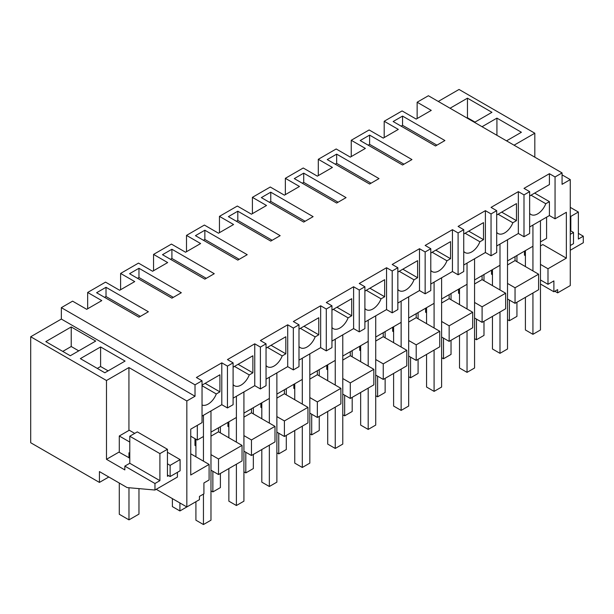 <?xml version="1.0" encoding="UTF-8"?>
<svg xmlns="http://www.w3.org/2000/svg" width="614" height="614" viewBox="0 0 614 614"><rect width="100%" height="100%" fill="white"/><g stroke="black" fill="none" stroke-linecap="round" stroke-linejoin="round"><path stroke-width="0.92" d="M202.037 416.108L221.8 404.695L221.8 362.843L196.388 377.518L202.037 380.78L195.022 384.832L61.346 307.652L72.59 301.159L86.712 309.31L101.778 300.614L87.656 292.464L87.656 308.765M61.346 307.652L61.346 319.065L195.022 396.245L186.833 400.973L186.833 506.957L156.232 489.297M195.022 384.832L195.022 396.245M202.037 380.78L202.037 422.632L190.739 429.155L190.739 475.013L209.098 464.414L209.098 479.971L203.917 482.965L203.917 493.833L199.443 496.411L199.443 499.673L186.833 506.957M202.037 385.132L219.919 374.801L219.919 391.87L205.137 383.336M202.037 405.017A13.316 7.683 -60 0 0 216.305 393.958L219.919 391.87M221.8 404.695L227.449 407.957L227.449 366.105L221.8 362.843M106.015 287.298L96.598 292.732L138.964 317.192L148.373 311.751L106.015 287.298L106.015 296.539L104.603 297.353M190.739 436.216L197.324 440.023L197.324 425.349M203.449 461.152L203.449 415.294L203.449 436.493L197.324 440.023M210.978 470.186L218.507 474.538L218.507 458.98L210.978 454.636M195.912 445.941L194.976 445.396L194.976 438.665M209.098 464.414L190.739 453.815M108.808 477.001L99.422 482.42L30.7 442.74L30.7 336.756L106.483 380.511L106.483 459.318L124.842 469.917L124.842 466.11L154.966 483.502L154.966 490.026L127.121 487.577L99.422 471.583L99.422 482.42M128.932 430.429L128.932 367.548L106.483 380.511M128.932 367.548L186.833 400.973M30.7 336.756L61.346 319.065M68.829 328.329L45.812 341.622L70.288 355.752L95.707 341.077L71.224 326.947L68.829 328.329M100.596 346.948L125.072 361.078L104.833 372.767L80.357 358.63L100.596 346.948L100.596 366.512L97.304 368.415M154.966 490.026L177.415 477.063L177.415 472.335M216.305 393.958L202.037 385.715M203.449 494.101L203.449 524.54L210.978 520.196L210.978 410.943L210.978 432.141L236.398 417.466L236.398 396.268L236.398 442.134M168.566 475.65L167.438 476.303L167.438 449.271L159.909 453.623L129.784 436.224L129.784 463.263L124.842 466.11M154.966 483.502L159.909 480.655L159.909 453.623M159.909 480.655L129.784 463.263M167.438 449.271L137.313 431.88L129.784 436.224M129.784 458.151L118.955 452.119L106.483 459.318M71.224 326.947L71.224 346.511L62.758 351.408M78.761 350.863L71.224 346.511M108.133 370.864L100.596 366.512M218.507 474.538L242.046 460.953L242.046 445.396L218.507 431.803L210.978 436.155M195.912 444.851L194.976 445.396M242.046 445.396L218.507 458.98M218.507 427.797L218.507 431.803M546.583 217.187L546.583 238.378L540.466 241.916L540.466 220.718L540.466 329.964L532.937 334.315L525.407 329.964L525.407 297.353M532.937 270.928L532.937 225.062L532.937 246.26L507.517 260.935L507.517 239.736L507.517 348.99L499.988 353.334L492.459 348.99L492.459 316.379M499.988 289.946L499.988 244.088L499.988 265.286L474.568 279.961L474.568 258.763L474.568 368.009L467.039 372.36L459.51 368.009L459.51 335.397M467.039 308.972L467.039 263.114L467.039 284.305L441.619 298.98L441.619 277.789L441.619 387.035L434.09 391.379L426.561 387.035L426.561 354.424M434.09 327.999L434.09 282.133L434.09 303.331L408.671 318.006L408.671 296.808L408.671 406.054L401.142 410.405L393.605 406.054L393.605 373.442M401.142 347.017L401.142 301.159L401.142 322.358L375.722 337.032L375.722 315.834L375.722 425.08L368.193 429.424L360.656 425.08L360.656 392.469M368.193 366.044L368.193 320.178L368.193 341.376L342.773 356.051L342.773 334.853L342.773 444.099L335.244 448.45L327.707 444.099L327.707 411.487M335.244 385.062L335.244 339.204L335.244 360.403L309.824 375.077L309.824 353.879L309.824 463.125L302.295 467.469L294.758 463.125L294.758 430.514M302.295 404.089L302.295 358.223L302.295 379.421L276.876 394.096L276.876 372.898L276.876 482.151L269.346 486.495L261.81 482.151L261.81 449.532M269.346 423.107L269.346 377.249L269.346 398.448L243.927 413.122L243.927 391.924L243.927 501.17L236.398 505.522L228.861 501.17L228.861 468.559M106.015 296.539L140.376 316.371M87.656 292.464L105.539 282.133L119.661 290.284L134.727 281.588L120.605 273.437L138.488 263.107L152.61 271.265L167.676 262.569L153.554 254.411L171.436 244.088L185.558 252.239L200.624 243.543L186.502 235.392L204.385 225.062L218.507 233.22L233.573 224.524L219.451 216.366L237.334 206.043L251.456 214.194L266.522 205.498L252.4 197.347L270.283 187.017L284.405 195.175L299.471 186.472L285.349 178.321L303.232 167.998L317.354 176.149L332.42 167.453L318.298 159.302L336.18 148.972L350.302 157.123L365.368 148.427L351.246 140.276L369.129 129.953L383.251 138.104L398.317 129.408L384.195 121.257L402.078 110.927L416.2 119.078L431.266 110.382L417.144 102.231L428.395 95.738L562.071 172.918L555.056 176.962L549.407 173.701L523.995 188.375L529.644 191.637L523.995 194.899L518.346 191.637L491.046 207.402L496.695 210.663L491.046 213.925L485.398 210.663L458.098 226.42L463.739 229.682L458.098 232.944L452.449 229.682L425.149 245.446L430.79 248.708L425.149 251.97L419.5 248.708L392.2 264.473L397.841 267.727L392.2 270.989L386.551 267.727L359.244 283.491L364.893 286.753L359.244 290.015L353.603 286.753L326.295 302.518L331.944 305.78L326.295 309.034L320.654 305.78L293.346 321.536L298.995 324.798L293.346 328.06L287.705 324.798L260.397 340.563L266.046 343.825L260.397 347.087L254.756 343.825L227.449 359.581L233.097 362.843L227.449 366.105M233.097 362.843L233.097 404.695L227.449 407.957M417.144 102.231L417.144 118.54M438.281 101.44L459.034 89.46L534.817 133.215L514.064 145.196M120.605 273.437L120.605 289.739M153.554 254.411L153.554 270.72M186.502 235.392L186.502 251.694M219.451 216.366L219.451 232.675M252.4 197.347L252.4 213.649M285.349 178.321L285.349 194.63M318.298 159.302L318.298 175.604M351.246 140.276L351.246 156.585M384.195 121.257L384.195 137.559M540.466 279.961L547.995 284.305L553.889 280.905L553.889 291.773L557.65 289.608L557.65 292.87L570.26 285.587L570.26 179.603L562.071 184.33L562.071 172.918M507.517 298.987L515.046 303.331L538.585 289.747L538.585 274.189L515.046 260.597L507.517 264.949M474.568 318.006L482.097 322.358L505.637 308.765L505.637 293.208L482.097 279.623L474.568 283.967M441.619 337.032L449.149 341.376L472.688 327.792L472.688 312.234L449.149 298.642L441.619 302.994M408.671 356.051L416.2 360.403L439.739 346.81L439.739 331.253L416.2 317.668L408.671 322.02M375.722 375.077L383.251 379.421L406.79 365.837L406.79 350.279L383.251 336.695L375.722 341.039M342.773 394.096L350.302 398.448L373.842 384.855L373.842 369.306L350.302 355.713L342.773 360.065M309.824 413.122L317.354 417.466L340.893 403.882L340.893 388.324L317.354 374.74L309.824 379.084M276.876 432.141L284.405 436.493L307.944 422.9L307.944 407.351L284.405 393.758L276.876 398.11M243.927 451.167L251.456 455.511L274.995 441.926L274.995 426.369L251.456 412.785L243.927 417.129M547.995 284.305L547.995 268.755L566.354 258.156L566.354 212.291L555.056 218.814L549.407 215.552L529.644 226.965M529.644 191.637L529.644 233.489L523.995 236.751L518.346 233.489L496.695 245.991M496.695 210.663L496.695 252.515L491.046 255.777L485.398 252.515L463.739 265.01M463.739 229.682L463.739 271.534L458.098 274.796L452.449 271.534L430.79 284.036M430.79 248.708L430.79 290.56L425.149 293.822L419.5 290.56L397.841 303.063M397.841 267.727L397.841 309.579L392.2 312.841L386.551 309.579L364.893 322.081M364.893 286.753L364.893 328.605L359.244 331.867L353.603 328.605L331.944 341.108M331.944 305.78L331.944 347.624L326.295 350.886L320.654 347.624L298.995 360.126M298.995 324.798L298.995 366.65L293.346 369.912L287.705 366.65L266.046 379.153M266.046 343.825L266.046 385.676L260.397 388.931L254.756 385.676L233.097 398.171M261.341 197.616L303.707 222.076L313.117 216.642L270.759 192.182L261.341 197.616M364.893 137.828L360.188 140.552L402.554 165.005L411.963 159.571L369.605 135.111L364.893 137.828M162.495 254.687L204.861 279.147L214.271 273.706L171.912 249.253L162.495 254.687M200.149 232.944L195.444 235.661L237.81 260.121L247.219 254.687L204.861 230.227L200.149 232.944M327.239 159.571L369.605 184.031L379.015 178.597L336.656 154.137L327.239 159.571M134.251 270.989L129.546 273.706L171.912 298.166L181.322 292.732L138.964 268.272L134.251 270.989M440.207 143.269L435.503 145.986L393.137 121.526L402.554 116.092L444.912 140.552L440.207 143.269M298.995 175.88L294.29 178.597L336.656 203.05L346.066 197.616L303.707 173.156L298.995 175.88M275.463 238.378L270.759 241.095L228.393 216.642L237.81 211.208L280.168 235.661L275.463 238.378M555.056 176.962L555.056 218.814M554.826 291.236L557.65 292.87M562.071 174.875L570.26 179.603M474.522 122.37L491.937 112.316L467.461 98.179L450.047 108.241M482.051 126.714L496.926 118.126L496.926 135.303M506.527 140.844L521.401 132.263L496.926 118.126M549.407 215.552L549.407 201.638L534.633 193.103M549.407 173.701L549.407 184.576L529.644 195.989M566.354 258.156L542.822 244.564L540.466 245.922M525.407 254.618L524.463 255.163L525.407 255.708M547.995 268.755L540.466 264.404M524.463 251.157L524.463 255.163M553.889 291.773L540.466 284.029M534.817 157.184L534.817 133.215M578.357 233.351L583.3 236.206L583.3 242.73L570.26 250.259M583.3 236.206L578.357 239.061L578.357 212.03L570.828 216.381L570.828 230.91M467.461 98.179L467.461 117.75L466.993 118.018M474.99 122.094L467.461 117.75M523.995 194.899L523.995 236.751M549.407 201.638L545.792 203.725A13.316 7.683 -60 0 1 530.987 214.532A13.316 7.683 -60 0 1 529.644 213.342M402.554 116.092L402.554 125.333L401.142 126.146M402.554 125.333L436.915 145.165M545.792 203.725L531.018 195.191M515.046 256.591L515.046 260.597M538.585 274.189L515.046 287.774L507.517 283.43M515.046 303.331L515.046 287.774M578.357 212.03L570.26 207.355M570.828 216.381L570.26 216.051M492.459 273.644L491.515 274.189L491.515 270.175M492.459 274.734L491.515 274.189M491.046 213.925L491.046 255.777M518.346 191.637L518.346 233.489M498.069 214.217L512.844 222.752L516.458 220.664L516.458 203.595L496.695 215.007M512.844 222.752A13.316 7.683 -60 0 1 498.038 233.55A13.316 7.683 -60 0 1 496.695 232.368M369.605 135.111L369.605 144.351L368.193 145.165M369.605 144.351L403.966 164.191M516.458 220.664L501.684 212.129M482.097 275.609L482.097 279.623M459.51 292.671L458.566 293.208L458.566 289.202M505.637 293.208L482.097 306.8L474.568 302.449M482.097 322.358L482.097 306.8M459.51 293.753L458.566 293.208M458.098 232.944L458.098 274.796M485.398 210.663L485.398 252.515M465.12 233.236L479.895 241.77L483.51 239.683L483.51 222.621L463.739 234.034M479.895 241.77A13.316 7.683 -60 0 1 465.09 252.577A13.316 7.683 -60 0 1 463.739 251.387M336.656 154.137L336.656 163.378L335.244 164.191M336.656 163.378L371.017 183.218M483.51 239.683L468.735 231.156M449.149 294.636L449.149 298.642M426.561 311.689L425.617 312.234L425.617 308.22M472.688 312.234L449.149 325.819L441.619 321.475M449.149 341.376L449.149 325.819M426.561 312.779L425.617 312.234M425.149 251.97L425.149 293.822M452.449 229.682L452.449 271.534M432.172 252.262L446.946 260.796L450.561 258.709L450.561 241.64L430.79 253.052M446.946 260.796A13.316 7.683 -60 0 1 432.141 271.595A13.316 7.683 -60 0 1 430.79 270.413M303.707 173.156L303.707 182.396L302.295 183.218M303.707 182.396L338.068 202.236M450.561 258.709L435.786 250.174M416.2 313.654L416.2 317.668M393.605 330.716L392.668 331.253L392.668 327.247M439.739 331.253L416.2 344.845L408.671 340.494M416.2 360.403L416.2 344.845M393.605 331.798L392.668 331.253M392.2 270.989L392.2 312.841M419.5 248.708L419.5 290.56M399.223 271.288L413.997 279.815L417.612 277.728L417.612 260.666L397.841 272.079M413.997 279.815A13.316 7.683 -60 0 1 399.192 290.622A13.316 7.683 -60 0 1 397.841 289.44M270.759 192.182L270.759 201.423L269.346 202.236M270.759 201.423L305.12 221.263M417.612 277.728L402.838 269.201M383.251 332.681L383.251 336.695M360.656 349.734L359.72 350.279L359.72 346.265M406.79 350.279L383.251 363.864L375.722 359.52M383.251 379.421L383.251 363.864M360.656 350.824L359.72 350.279M359.244 290.015L359.244 331.867M386.551 267.727L386.551 309.579M366.274 290.307L381.048 298.841L384.663 296.754L384.663 279.685L364.893 291.105M381.048 298.841A13.316 7.683 -60 0 1 366.243 309.64A13.316 7.683 -60 0 1 364.893 308.458M237.81 211.208L237.81 220.441L236.398 221.263M237.81 220.441L272.171 240.281M384.663 296.754L369.881 288.219M350.302 351.707L350.302 355.713M327.707 368.761L326.771 369.306L326.771 365.292M373.842 369.306L350.302 382.89L342.773 378.539M350.302 398.448L350.302 382.89M327.707 369.843L326.771 369.306M326.295 309.034L326.295 350.886M353.603 286.753L353.603 328.605M333.325 309.333L348.1 317.86L351.715 315.78L351.715 298.711L331.944 310.124M348.1 317.86A13.316 7.683 -60 0 1 333.295 328.667A13.316 7.683 -60 0 1 331.944 327.485M204.861 230.227L204.861 239.468L203.449 240.281M204.861 239.468L239.222 259.308M351.715 315.78L336.933 307.246M317.354 370.726L317.354 374.74M294.758 387.779L293.822 388.324L293.822 384.318M340.893 388.324L317.354 401.909L309.824 397.565M317.354 417.466L317.354 401.909M294.758 388.869L293.822 388.324M293.346 328.06L293.346 369.912M320.654 305.78L320.654 347.624M300.369 328.352L315.151 336.886L318.766 334.799L318.766 317.73L298.995 329.15M315.151 336.886A13.316 7.683 -60 0 1 300.346 347.685A13.316 7.683 -60 0 1 298.995 346.503M171.912 249.253L171.912 258.494L170.5 259.308M171.912 258.494L206.273 278.326M318.766 334.799L303.984 326.264M284.405 389.752L284.405 393.758M261.81 406.806L260.873 407.351L260.873 403.337M307.944 407.351L284.405 420.935L276.876 416.591M284.405 436.493L284.405 420.935M261.81 407.888L260.873 407.351M260.397 347.087L260.397 388.931M287.705 324.798L287.705 366.65M267.42 347.378L282.202 355.913L285.817 353.825L285.817 336.756L266.046 348.169M282.202 355.913A13.316 7.683 -60 0 1 267.397 366.712A13.316 7.683 -60 0 1 266.046 365.53M138.964 268.272L138.964 277.513L137.551 278.326M138.964 277.513L173.325 297.353M285.817 353.825L271.035 345.291M251.456 408.77L251.456 412.785M228.861 425.824L227.924 426.369L227.924 422.363M274.995 426.369L251.456 439.962L243.927 435.61M251.456 455.511L251.456 439.962M228.861 426.914L227.924 426.369M254.756 343.825L254.756 385.676M234.471 366.397L249.253 374.931L252.868 372.844L252.868 355.782L233.097 367.195M249.253 374.931A13.316 7.683 -60 0 1 234.448 385.738A13.316 7.683 -60 0 1 233.097 384.548M252.868 372.844L238.086 364.309M509.397 300.069L509.397 320.723L516.934 316.379L516.934 302.241M516.934 261.687L516.934 255.501M509.397 320.723L507.517 319.641M532.937 293.008L532.937 334.315M525.407 250.612L525.407 266.576M476.449 319.096L476.449 339.749L483.986 335.397L483.986 321.268M483.986 280.713L483.986 274.527M476.449 339.749L474.568 338.659M499.988 312.027L499.988 353.334M492.459 269.63L492.459 285.602M443.5 338.114L443.5 358.768L451.037 354.424L451.037 340.294M451.037 299.732L451.037 293.546M443.5 358.768L441.619 357.686M467.039 331.053L467.039 372.36M459.51 288.657L459.51 304.621M410.551 357.141L410.551 377.794L418.088 373.442L418.088 359.313M418.088 318.758L418.088 312.572M410.551 377.794L408.671 376.704M434.09 350.072L434.09 391.379M426.561 307.675L426.561 323.647M377.602 376.159L377.602 396.813L385.139 392.469L385.139 378.339M385.139 337.777L385.139 331.591M377.602 396.813L375.722 395.731M401.142 369.098L401.142 410.405M393.605 326.702L393.605 342.673M344.654 395.186L344.654 415.839L352.19 411.487L352.19 397.358M352.19 356.803L352.19 350.617M344.654 415.839L342.773 414.749M368.193 388.117L368.193 429.424M360.656 345.728L360.656 361.692M311.705 414.204L311.705 434.865L319.242 430.514L319.242 416.384M319.242 375.822L319.242 369.636M311.705 434.865L309.824 433.776M335.244 407.143L335.244 448.45M327.707 364.747L327.707 380.718M278.756 433.231L278.756 453.884L286.293 449.54L286.293 435.403M286.293 394.848L286.293 388.662M278.756 453.884L276.876 452.794M302.295 426.162L302.295 467.469M294.758 383.773L294.758 399.737M245.807 452.257L245.807 472.91L253.344 468.559L253.344 454.429M253.344 413.867L253.344 407.688M245.807 472.91L243.927 471.821M269.346 445.188L269.346 486.495M261.81 402.792L261.81 418.763M212.858 471.276L212.858 491.929L220.395 487.585L220.395 473.448M220.395 432.893L220.395 426.707M212.858 491.929L210.978 490.847M236.398 464.207L236.398 505.522M228.861 421.818L228.861 437.782M187.439 506.604L179.91 510.955L179.91 502.966M179.91 510.955L172.38 506.604L172.38 498.614M203.449 524.54L195.912 520.196L195.912 501.715M195.912 439.21L195.912 456.808M570.26 230.58L573.507 232.46L573.507 243.651L570.26 245.531M573.507 232.46L570.26 234.333M138.964 488.621L138.964 514.102L128.978 519.866L119.285 514.271L119.285 483.049M129.784 453.262L128.978 452.794L128.978 457.906M128.978 487.739L128.978 519.866M170.124 465.351L170.124 476.548L180.102 470.784L180.102 459.594L170.124 465.351L167.438 463.8M129.784 442.065L119.285 436.001L119.285 452.311M170.124 476.548L167.438 474.998M180.102 459.594L167.438 452.28M134.712 433.384L129.262 430.237L119.285 436.001"/></g></svg>
